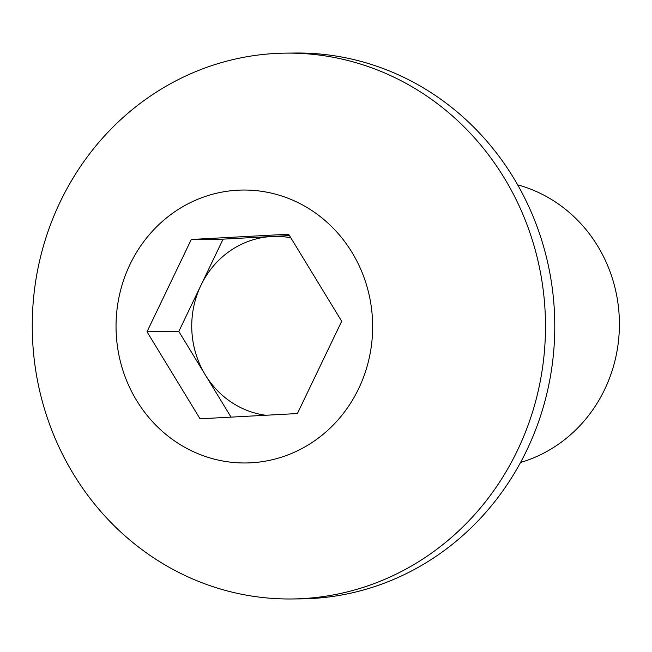 <?xml version="1.0" encoding="UTF-8"?>
<svg xmlns="http://www.w3.org/2000/svg" width="652" height="652" viewBox="0 0 652 652"><rect width="100%" height="100%" fill="white"/><g stroke="black" fill="none" stroke-linecap="round" stroke-linejoin="round"><path stroke-width="0.98" d="M290.8 237.784A89.78 84.41 -90.6 0 0 271.762 236.513L289.447 235.559M295.226 413.661A89.78 84.41 -90.6 0 0 297.646 413.026M291.688 598.976L300.988 598.878A272.935 256.619 -90.6 0 0 311.501 598.536A272.935 256.619 -90.6 0 0 554.656 317.711A272.935 256.619 -90.6 0 0 295.348 53.024L286.057 53.122A272.935 256.619 -90.6 0 0 275.543 53.464A272.935 256.619 -90.6 0 0 32.6 339.879A272.935 256.619 -90.6 0 0 291.688 598.976A272.935 256.619 -90.6 0 0 302.202 598.634A272.935 256.619 -90.6 0 0 545.145 312.218A272.935 256.619 -90.6 0 0 286.057 53.122M116.211 333.425A136.472 128.305 -90.6 0 0 251.012 462.798A136.472 128.305 -90.6 0 0 372.479 319.594A136.472 128.305 -90.6 0 0 237.678 190.213A136.472 128.305 -90.6 0 0 116.211 333.425M191.289 239.471L288.632 234.215L341.689 321.257L297.402 413.547L200.058 418.804L147.002 331.762L191.289 239.471L223.09 239.137L271.762 236.513A89.78 84.41 -90.6 0 0 200.955 285.283L223.09 239.137M520.54 462.48A143.652 135.062 -90.6 0 0 619.4 322.634A143.652 135.062 -90.6 0 0 517.672 184.866M231.044 417.125L178.811 331.436L147.002 331.762M178.811 331.436L200.955 285.283A89.78 84.41 -90.6 0 0 205.339 374.957A89.78 84.41 -90.6 0 0 265.706 415.259"/></g></svg>
